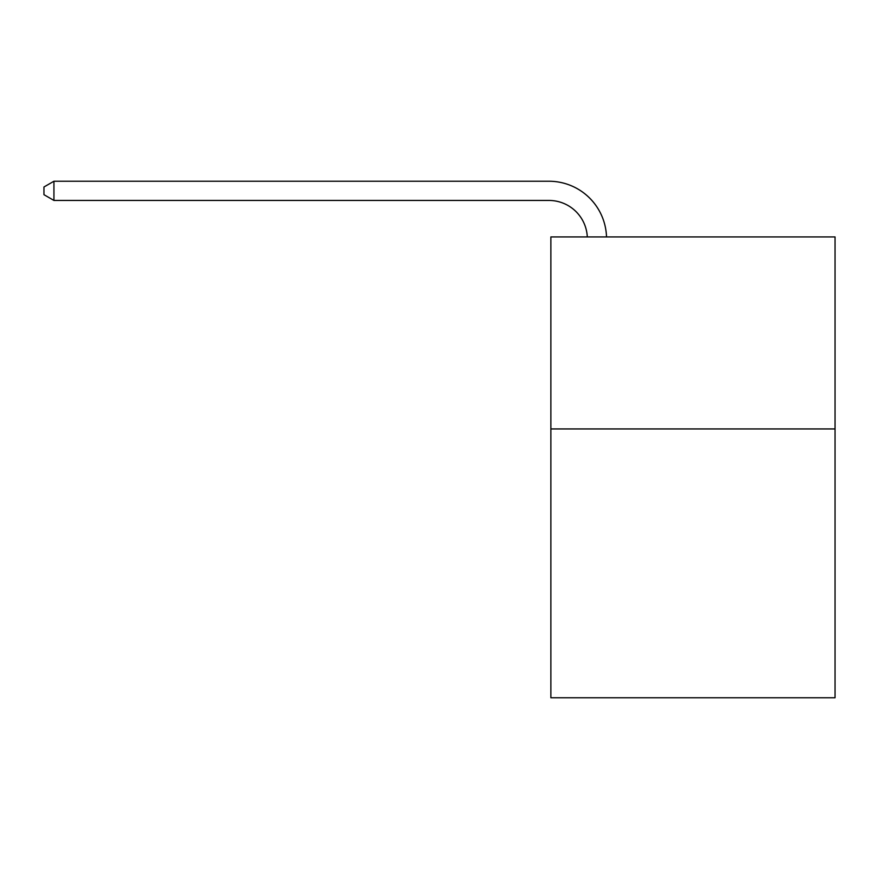 <?xml version="1.0" encoding="UTF-8"?>
<svg xmlns="http://www.w3.org/2000/svg" width="879" height="879" viewBox="0 0 879 879"><rect width="100%" height="100%" fill="white"/><g stroke="black" fill="none" stroke-linecap="round" stroke-linejoin="round"><path stroke-width="1.32" d="M835.05 428.941L835.05 697.761L550.869 697.761L550.869 236.923L835.05 236.923L835.05 428.941L550.869 428.941M548.946 200.445A38.401 38.401 0 0 1 587.304 236.923A38.401 38.401 0 0 0 548.946 200.445A38.401 38.401 0 0 1 587.304 236.923A38.401 38.401 0 0 0 548.946 200.445A38.401 38.401 0 0 1 587.304 236.923A38.401 38.401 0 0 0 548.946 200.445A38.401 38.401 0 0 1 587.304 236.923A38.401 38.401 0 0 0 548.946 200.445A38.401 38.401 0 0 1 587.304 236.923A38.401 38.401 0 0 0 548.946 200.445A38.401 38.401 0 0 1 587.304 236.923A38.401 38.401 0 0 0 548.946 200.445A38.401 38.401 0 0 1 587.304 236.923A38.401 38.401 0 0 0 548.946 200.445A38.401 38.401 0 0 1 587.304 236.923A38.401 38.401 0 0 0 548.946 200.445A38.401 38.401 0 0 1 587.304 236.923A38.401 38.401 0 0 0 548.946 200.445A38.401 38.401 0 0 1 587.304 236.923A38.401 38.401 0 0 0 548.946 200.445A38.401 38.401 0 0 1 587.304 236.923A38.401 38.401 0 0 0 548.946 200.445A38.401 38.401 0 0 1 587.304 236.923A38.401 38.401 0 0 0 548.946 200.445A38.401 38.401 0 0 1 587.304 236.923A38.401 38.401 0 0 0 548.946 200.445A38.401 38.401 0 0 1 587.304 236.923A38.401 38.401 0 0 0 548.946 200.445A38.401 38.401 0 0 1 587.304 236.923A38.401 38.401 0 0 0 548.946 200.445A38.401 38.401 0 0 1 587.304 236.923A38.401 38.401 0 0 0 548.946 200.445A38.401 38.401 0 0 1 587.304 236.923A38.401 38.401 0 0 0 548.946 200.445A38.401 38.401 0 0 1 587.304 236.923A38.401 38.401 0 0 0 548.946 200.445A38.401 38.401 0 0 1 587.304 236.923A38.401 38.401 0 0 0 548.946 200.445A38.401 38.401 0 0 1 587.304 236.923A38.401 38.401 0 0 0 548.946 200.445A38.401 38.401 0 0 1 587.304 236.923A38.401 38.401 0 0 0 548.946 200.445A38.401 38.401 0 0 1 587.304 236.923A38.401 38.401 0 0 0 548.946 200.445A38.401 38.401 0 0 1 587.304 236.923A38.401 38.401 0 0 0 548.946 200.445A38.401 38.401 0 0 1 587.304 236.923A38.401 38.401 0 0 0 548.946 200.445A38.401 38.401 0 0 1 587.304 236.923A38.401 38.401 0 0 0 548.946 200.445L53.938 200.445L43.95 194.677L43.95 186.996L53.938 181.239L548.946 181.239A57.607 57.607 0 0 1 606.521 236.923M53.938 200.445L53.938 181.239L548.946 181.239"/></g></svg>
